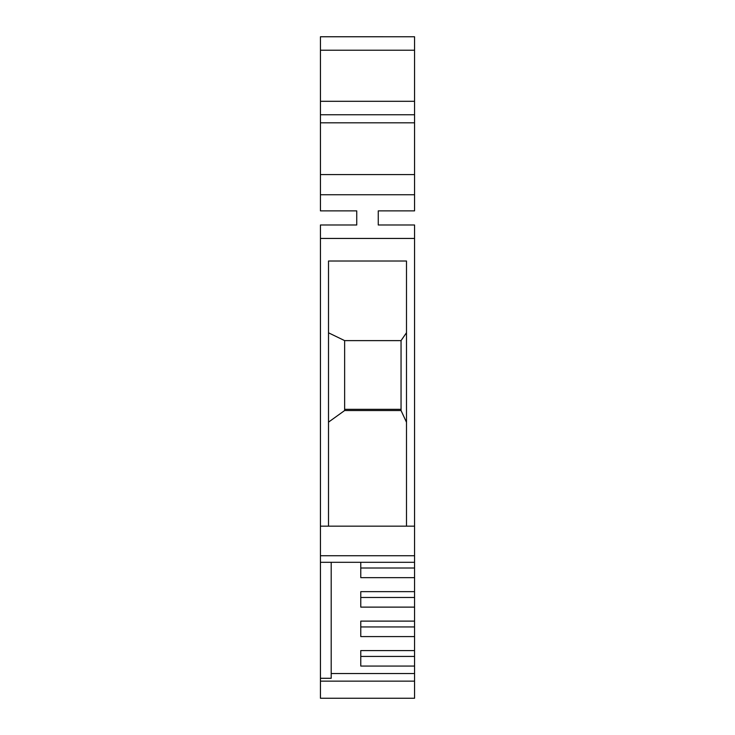 <?xml version="1.0" encoding="UTF-8"?>
<svg xmlns="http://www.w3.org/2000/svg" width="735" height="735" viewBox="0 0 735 735"><rect width="100%" height="100%" fill="white"/><g stroke="black" fill="none" stroke-linecap="round" stroke-linejoin="round"><path stroke-width="1.1" d="M320.442 50.21L414.558 50.21L414.558 36.768L320.442 36.75L320.442 210.881L356.741 210.881L356.741 224.993L320.442 224.993L320.442 238.443L414.558 238.443L414.558 591.638L360.775 591.638L360.775 597.481L414.558 597.481L414.558 621.112L360.775 621.112L360.775 626.946L414.558 626.946L414.558 650.576L360.775 650.576L360.775 656.419L414.558 656.419L414.558 698.25L320.442 698.25L320.442 678.286L331.2 678.286L331.2 562.303M320.442 114.752L414.558 114.752L414.558 210.881L378.259 210.881L378.259 224.993L414.558 224.993L414.558 238.443M414.558 114.752L414.558 101.301L320.442 101.301M414.558 50.21L414.558 101.301M401.108 409.331L344.642 409.331M414.558 577.646L360.775 577.646L360.775 562.303L360.775 568.008L414.558 568.008M328.508 332.808L344.642 340.617L344.642 410.534L401.053 410.534L406.492 422.267M406.492 332.725L401.053 340.617L401.053 410.534M360.775 650.576L360.775 666.066L414.558 666.066M360.775 591.638L360.775 607.119L414.558 607.119M360.775 621.112L360.775 636.593L414.558 636.593M414.558 591.638L414.558 597.481M414.558 621.112L414.558 626.946M414.558 650.576L414.558 656.419M328.508 422.138L344.642 410.534M320.442 194.747L414.558 194.747M401.053 340.617L344.642 340.617M414.558 562.303L320.442 562.303L320.442 555.733L414.558 555.733M331.2 673.536L414.558 673.536M328.508 261.008L328.508 526.159L406.492 526.159L406.492 261.008L328.508 261.008M320.442 681.134L414.558 681.134M406.492 526.159L414.558 526.159M320.442 238.443L320.442 526.159L328.508 526.159M320.442 526.159L320.442 555.733M320.442 562.303L320.442 678.286M320.442 122.819L414.558 122.819M414.558 174.581L320.442 174.581M414.558 36.768L320.442 36.768"/></g></svg>
